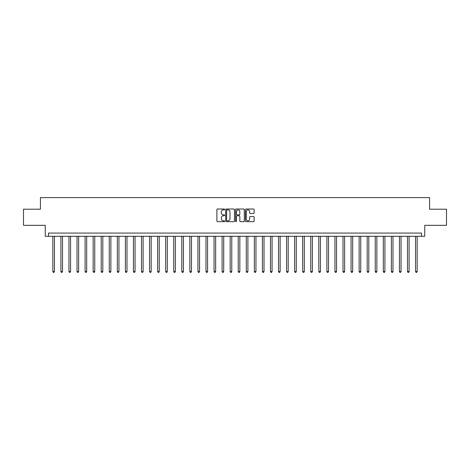<?xml version="1.0" encoding="UTF-8"?>
<svg xmlns="http://www.w3.org/2000/svg" width="470" height="470" viewBox="0 0 470 470"><rect width="100%" height="100%" fill="white"/><g stroke="black" fill="none" stroke-linecap="round" stroke-linejoin="round"><path stroke-width="0.7" d="M224.684 209.45A0.441 0.441 0 0 0 224.243 209.003L217.516 209.003A0.635 0.635 0 0 0 216.882 209.638L216.882 221.029A0.635 0.635 0 0 0 217.516 221.664L224.243 221.664A0.441 0.441 0 0 0 224.684 221.217A0.441 0.441 0 0 0 224.243 220.777L223.368 220.777A2.027 2.027 0 0 1 221.346 218.75L221.346 217.804A2.027 2.027 0 0 1 223.368 215.777L224.243 215.777A0.441 0.441 0 0 0 224.684 215.331A0.441 0.441 0 0 0 224.243 214.89L223.368 214.89A2.027 2.027 0 0 1 221.346 212.863L221.346 211.917A2.027 2.027 0 0 1 223.368 209.89L224.243 209.89A0.441 0.441 0 0 0 224.684 209.45M253.495 213.468A0.635 0.635 0 0 0 254.129 212.834L254.129 209.638A0.635 0.635 0 0 0 253.495 209.003L246.027 209.003A0.635 0.635 0 0 0 245.399 209.638L245.399 221.029A0.635 0.635 0 0 0 246.027 221.664L253.495 221.664A0.635 0.635 0 0 0 254.129 221.029L254.129 217.169A0.635 0.635 0 0 0 253.495 216.535L250.299 216.535A0.635 0.635 0 0 0 249.67 217.169L249.67 219.085A1.692 1.692 0 0 1 247.978 220.777A1.692 1.692 0 0 1 246.28 219.085L246.28 211.582A1.692 1.692 0 0 1 247.978 209.89A1.692 1.692 0 0 1 249.67 211.582L249.67 212.834A0.635 0.635 0 0 0 250.299 213.468L253.495 213.468M421.514 236.292L424.739 236.292L424.739 225.33L446.5 225.33L446.5 209.209L429.574 209.209L429.574 197.6L40.426 197.6L40.426 209.209L23.5 209.209L23.5 225.33L45.261 225.33L45.261 236.292L421.514 236.292L421.514 233.067L48.486 233.067L48.486 236.292M234.448 209.638A0.635 0.635 0 0 0 233.813 209.003L226.346 209.003A0.635 0.635 0 0 0 225.712 209.638L225.712 221.029A0.635 0.635 0 0 0 226.346 221.664L233.813 221.664A0.635 0.635 0 0 0 234.448 221.029L234.448 209.638M236.187 209.003L243.654 209.003A0.635 0.635 0 0 1 244.288 209.638L244.288 221.029A0.635 0.635 0 0 1 243.654 221.664L240.458 221.664A0.635 0.635 0 0 1 239.823 221.029L239.823 216.412A0.635 0.635 0 0 0 239.195 215.777L237.074 215.777A0.635 0.635 0 0 0 236.439 216.412L236.439 221.217A0.441 0.441 0 0 1 235.999 221.664A0.441 0.441 0 0 1 235.552 221.217L235.552 209.638A0.635 0.635 0 0 1 236.187 209.003M227.039 209.89A0.441 0.441 0 0 0 226.599 210.331L226.599 220.336A0.441 0.441 0 0 0 227.039 220.777L227.956 220.777A2.027 2.027 0 0 0 229.983 218.75L229.983 211.917A2.027 2.027 0 0 0 227.956 209.89L227.039 209.89M239.823 211.618A1.692 1.692 0 0 0 238.131 209.92A1.692 1.692 0 0 0 236.439 211.618L236.439 214.255A0.635 0.635 0 0 0 237.074 214.89L239.195 214.89A0.635 0.635 0 0 0 239.823 214.255L239.823 211.618M52.84 236.292L52.84 271.56L54.45 271.56L54.45 236.292M54.45 271.56L53.968 272.4L53.322 272.4L52.84 271.56M60.9 236.292L60.9 271.56L62.51 271.56L62.51 236.292M62.51 271.56L62.028 272.4L61.382 272.4L60.9 271.56M68.961 236.292L68.961 271.56L70.571 271.56L70.571 236.292M70.571 271.56L70.089 272.4L69.443 272.4L68.961 271.56M77.021 236.292L77.021 271.56L78.631 271.56L78.631 236.292M78.631 271.56L78.149 272.4L77.503 272.4L77.021 271.56M85.082 236.292L85.082 271.56L86.692 271.56L86.692 236.292M86.692 271.56L86.21 272.4L85.563 272.4L85.082 271.56M93.142 236.292L93.142 271.56L94.752 271.56L94.752 236.292M94.752 271.56L94.27 272.4L93.624 272.4L93.142 271.56M101.203 236.292L101.203 271.56L102.812 271.56L102.812 236.292M102.812 271.56L102.331 272.4L101.685 272.4L101.203 271.56M109.263 236.292L109.263 271.56L110.873 271.56L110.873 236.292M110.873 271.56L110.391 272.4L109.745 272.4L109.263 271.56M117.324 236.292L117.324 271.56L118.934 271.56L118.934 236.292M118.934 271.56L118.452 272.4L117.806 272.4L117.324 271.56M125.378 236.292L125.378 271.56L126.994 271.56L126.994 236.292M126.994 271.56L126.512 272.4L125.866 272.4L125.378 271.56M133.439 236.292L133.439 271.56L135.054 271.56L135.054 236.292M135.054 271.56L134.567 272.4L133.927 272.4L133.439 271.56M141.499 236.292L141.499 271.56L143.115 271.56L143.115 236.292M143.115 271.56L142.627 272.4L141.987 272.4L141.499 271.56M149.56 236.292L149.56 271.56L151.175 271.56L151.175 236.292M151.175 271.56L150.688 272.4L150.048 272.4L149.56 271.56M157.62 236.292L157.62 271.56L159.236 271.56L159.236 236.292M159.236 271.56L158.748 272.4L158.108 272.4L157.62 271.56M165.681 236.292L165.681 271.56L167.297 271.56L167.297 236.292M167.297 271.56L166.809 272.4L166.168 272.4L165.681 271.56M173.741 236.292L173.741 271.56L175.357 271.56L175.357 236.292M175.357 271.56L174.869 272.4L174.223 272.4L173.741 271.56M181.802 236.292L181.802 271.56L183.417 271.56L183.417 236.292M183.417 271.56L182.93 272.4L182.284 272.4L181.802 271.56M189.862 236.292L189.862 271.56L191.472 271.56L191.472 236.292M191.472 271.56L190.99 272.4L190.344 272.4L189.862 271.56M197.923 236.292L197.923 271.56L199.533 271.56L199.533 236.292M199.533 271.56L199.051 272.4L198.405 272.4L197.923 271.56M205.983 236.292L205.983 271.56L207.593 271.56L207.593 236.292M207.593 271.56L207.111 272.4L206.465 272.4L205.983 271.56M214.044 236.292L214.044 271.56L215.654 271.56L215.654 236.292M215.654 271.56L215.172 272.4L214.526 272.4L214.044 271.56M222.104 236.292L222.104 271.56L223.714 271.56L223.714 236.292M223.714 271.56L223.232 272.4L222.586 272.4L222.104 271.56M230.165 236.292L230.165 271.56L231.775 271.56L231.775 236.292M231.775 271.56L231.293 272.4L230.647 272.4L230.165 271.56M238.225 236.292L238.225 271.56L239.835 271.56L239.835 236.292M239.835 271.56L239.353 272.4L238.707 272.4L238.225 271.56M246.286 236.292L246.286 271.56L247.896 271.56L247.896 236.292M247.896 271.56L247.414 272.4L246.768 272.4L246.286 271.56M254.346 236.292L254.346 271.56L255.956 271.56L255.956 236.292M255.956 271.56L255.474 272.4L254.828 272.4L254.346 271.56M262.407 236.292L262.407 271.56L264.017 271.56L264.017 236.292M264.017 271.56L263.535 272.4L262.889 272.4L262.407 271.56M270.467 236.292L270.467 271.56L272.077 271.56L272.077 236.292M272.077 271.56L271.595 272.4L270.949 272.4L270.467 271.56M278.528 236.292L278.528 271.56L280.138 271.56L280.138 236.292M280.138 271.56L279.656 272.4L279.01 272.4L278.528 271.56M286.583 236.292L286.583 271.56L288.198 271.56L288.198 236.292M288.198 271.56L287.716 272.4L287.07 272.4L286.583 271.56M294.643 236.292L294.643 271.56L296.259 271.56L296.259 236.292M296.259 271.56L295.777 272.4L295.131 272.4L294.643 271.56M302.704 236.292L302.704 271.56L304.319 271.56L304.319 236.292M304.319 271.56L303.832 272.4L303.191 272.4L302.704 271.56M310.764 236.292L310.764 271.56L312.38 271.56L312.38 236.292M312.38 271.56L311.892 272.4L311.252 272.4L310.764 271.56M318.825 236.292L318.825 271.56L320.44 271.56L320.44 236.292M320.44 271.56L319.953 272.4L319.312 272.4L318.825 271.56M326.885 236.292L326.885 271.56L328.501 271.56L328.501 236.292M328.501 271.56L328.013 272.4L327.373 272.4L326.885 271.56M334.946 236.292L334.946 271.56L336.561 271.56L336.561 236.292M336.561 271.56L336.073 272.4L335.433 272.4L334.946 271.56M343.006 236.292L343.006 271.56L344.622 271.56L344.622 236.292M344.622 271.56L344.134 272.4L343.488 272.4L343.006 271.56M351.066 236.292L351.066 271.56L352.676 271.56L352.676 236.292M352.676 271.56L352.195 272.4L351.548 272.4L351.066 271.56M359.127 236.292L359.127 271.56L360.737 271.56L360.737 236.292M360.737 271.56L360.255 272.4L359.609 272.4L359.127 271.56M367.188 236.292L367.188 271.56L368.797 271.56L368.797 236.292M368.797 271.56L368.315 272.4L367.669 272.4L367.188 271.56M375.248 236.292L375.248 271.56L376.858 271.56L376.858 236.292M376.858 271.56L376.376 272.4L375.73 272.4L375.248 271.56M383.309 236.292L383.309 271.56L384.918 271.56L384.918 236.292M384.918 271.56L384.437 272.4L383.79 272.4L383.309 271.56M391.369 236.292L391.369 271.56L392.979 271.56L392.979 236.292M392.979 271.56L392.497 272.4L391.851 272.4L391.369 271.56M399.43 236.292L399.43 271.56L401.039 271.56L401.039 236.292M401.039 271.56L400.558 272.4L399.911 272.4L399.43 271.56M407.49 236.292L407.49 271.56L409.1 271.56L409.1 236.292M409.1 271.56L408.618 272.4L407.972 272.4L407.49 271.56M415.551 236.292L415.551 271.56L417.16 271.56L417.16 236.292M417.16 271.56L416.679 272.4L416.032 272.4L415.551 271.56"/></g></svg>
